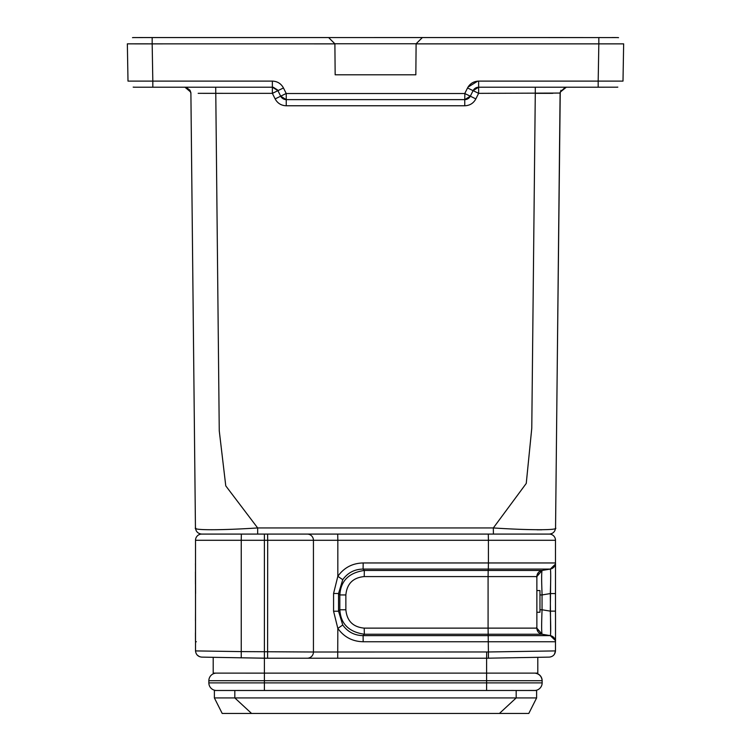 <?xml version="1.0" encoding="UTF-8"?>
<svg xmlns="http://www.w3.org/2000/svg" width="751" height="751" viewBox="0 0 751 751"><rect width="100%" height="100%" fill="white"/><g stroke="black" fill="none" stroke-linecap="round" stroke-linejoin="round"><path stroke-width="1.13" d="M201.653 534.083L201.653 534.083C197.982 533.651 195.917 531.605 195.448 527.944C192.528 530.366 221.592 530.3 257.659 527.944L493.341 527.944C528.507 530.272 559.044 530.356 555.552 527.944L560.105 93.349L560.959 90.27M549.281 534.083L488.3 534.083L488.413 540.288L555.487 540.288A6.205 6.205 90 0 0 549.281 534.083M549.347 534.083C553.065 533.698 555.13 531.652 555.552 527.944C555.13 531.652 553.065 533.698 549.347 534.083L286.375 534.083L337.715 534.083L337.828 540.288L488.413 540.288L488.413 562.959L555.487 562.959L555.487 540.288M560.105 93.058L478.64 93.349L473.092 90.636L478.64 87.21L473.092 90.636L470.314 96.194L464.766 93.528L467.535 87.97L473.092 90.646L470.333 96.147M473.092 90.646L478.64 87.21L473.092 90.636L470.351 96.119M478.584 93.377L475.862 98.907L470.314 96.194L464.766 99.62A6.205 6.205 0 0 0 470.314 96.194L473.074 90.674M475.862 98.907C473.468 103.291 469.769 105.581 464.766 105.769L464.766 99.62L286.234 99.62L280.686 96.194L286.15 93.481M617.294 87.191L598.181 87.21L598.181 81.108L623.001 81.108L623.649 43.849M416.11 43.821L415.838 74.8L416.11 43.765L334.89 43.765L335.162 74.8L334.89 43.821L328.628 37.559L152.143 37.559M566.31 87.163L564.696 87.369L566.31 87.163M477.683 81.155L468.004 87.135M152.171 43.849L152.819 81.108L272.36 81.108L272.36 87.21L272.36 81.108C277.354 81.296 281.062 83.577 283.465 87.97L277.908 90.636L280.686 96.194L277.908 90.636L272.36 87.21L277.701 90.251L280.686 96.194L275.138 98.907L272.36 93.349L273.908 92.58M139.001 37.55L149.674 37.559M611.999 37.55L615.782 37.55M467.535 87.97C469.938 83.586 473.637 81.296 478.64 81.108L478.64 87.21L600.424 87.21M415.838 74.8L335.162 74.8M598.876 43.868L623.64 43.868M617.989 37.588L422.372 37.559L416.11 43.765L422.372 37.559L133.096 37.578M416.082 43.793L422.372 37.559L563.316 37.559M333.613 42.497L332.787 41.68M334.89 43.868L127.351 43.849L127.999 81.108L152.819 81.108L152.819 87.21L134.438 87.21M566.31 87.21L560.265 92.091L560.115 92.983M535.848 93.349L552.83 93.331M277.466 89.895L273.336 87.285M272.416 93.387L277.908 90.636M560.246 92.082L557.28 363.418M150.744 87.21L272.36 87.21L272.36 93.349L198.17 93.331M184.69 87.163L186.304 87.369L184.69 87.163M493.407 534.083L493.341 527.944L526.254 483.419L531.774 428.267L535.285 93.349L531.849 421.067M537.021 529.802L541.762 529.802M280.564 96.241L279.973 96.522M283.465 87.97L286.234 93.528L286.234 105.769C281.24 105.581 277.541 103.291 275.138 98.907M186.286 87.416L190.041 90.27L190.895 93.349L190.041 90.27L186.286 87.416M196.03 528.526L195.448 527.944L190.895 93.124M207.52 534.083L257.659 534.083L257.659 527.944L225.769 485.869L219.254 430.774L215.715 87.21M190.885 93.058L190.726 92.073L184.962 87.219M193.739 365.07L195.448 527.944M286.375 534.083L267.591 534.083L267.694 540.288L313.439 540.288L313.439 652.009A6.205 6.205 0 0 1 307.225 658.214L264.399 658.214L264.399 673.131L537.8 673.112L213.2 673.112L264.399 673.131L264.399 680.706L486.601 680.706L486.601 690.488L214.382 690.488L214.382 697.932L222.202 713.45L251.576 713.45L234.819 697.932L214.382 697.932M215.866 673.131A7.604 7.604 0 0 0 208.853 680.706L208.853 682.884A7.604 7.604 0 0 0 215.997 690.469M239.616 690.46L234.819 690.488L234.819 697.932L516.181 697.932L499.424 713.45L251.576 713.45M522.799 657.576L486.601 658.214L486.601 680.706L542.147 680.706C541.696 676.444 539.359 673.91 535.134 673.131A7.604 7.604 0 0 1 542.147 680.706L542.147 682.884A7.604 7.604 0 0 1 535.003 690.469L486.601 690.488M499.424 713.45L528.798 713.45L536.618 697.932L516.181 697.932L516.181 690.488L511.384 690.46M235.664 657.716L232.716 657.66M222.578 534.083L201.719 534.083A6.205 6.205 -90 0 0 195.513 540.288L195.513 540.288A6.205 6.205 0 0 1 201.719 534.083L307.225 534.083A6.205 6.205 90 0 1 313.439 540.288L337.828 540.288L337.828 576.665M536.618 697.932L536.618 690.488L516.181 690.488M234.819 690.488L214.382 690.488M202.047 657.125L201.606 657.116C197.973 656.627 195.936 654.553 195.513 650.91L241.249 651.605L241.249 657.801L201.606 657.116C197.973 656.627 195.936 654.553 195.513 650.91L195.513 540.288A6.205 6.205 0 0 1 201.719 534.083M364.319 634.229C348.83 631.948 340.672 623.79 339.846 609.765L338.532 611.211L338.532 593.497L342.756 579.688L337.828 576.308L333.575 593.497L333.566 611.211L337.828 628.399L342.747 625.01L338.532 611.211L333.575 611.211M337.828 576.308C344.024 567.653 352.472 563.203 363.174 562.959L363.09 569.08L488.319 569.08L488.413 562.959L363.174 562.959M550.333 592.708L550.305 593.572L555.487 593.572L555.487 611.136L555.487 593.572L555.487 611.136L550.305 611.136C550.84 626.146 550.84 634.304 550.305 635.628L542.053 634.248L488.178 634.248L488.413 651.971L313.439 652.009A6.205 6.205 0 0 1 307.225 658.214L486.601 658.214L486.704 652.009M555.487 651.004L555.487 641.748A6.205 6.205 90 0 0 550.305 635.628L363.09 635.628C354.51 635.477 347.732 631.938 342.747 625.01M195.485 563.334L195.579 593.572M274.641 658.214L264.399 658.214L264.399 534.083M235.917 657.716L254.476 658.036L235.917 657.716M555.365 640.519L550.305 635.628A6.205 6.205 90 0 1 555.487 641.748L363.174 641.748C352.482 641.504 344.033 637.055 337.828 628.399M342.756 579.688C347.741 572.76 354.51 569.22 363.09 569.08L364.319 570.46L364.226 576.58C353.036 577.632 346.915 583.752 345.864 594.942L345.864 609.765L339.827 609.765L339.827 594.942L338.532 593.497L333.566 593.497M550.633 633.206L550.305 593.572C550.84 578.58 550.84 570.413 550.305 569.08L488.319 569.08L488.178 570.46L542.053 570.46A6.205 6.205 0 0 0 536.871 576.58L542.053 570.46L550.305 569.08L555.365 564.179L550.305 569.08A6.205 6.205 90 0 0 555.487 562.959M550.708 576.195L550.699 578.383M542.053 609.718L542.053 594.942L542.053 609.765L550.305 611.136L550.708 575.613M313.439 652.009A6.205 6.205 0 0 1 307.225 658.214A6.205 6.205 0 0 0 313.439 652.009L241.249 651.605L241.249 540.288L267.694 540.288L267.591 658.214L232.585 657.66M213.2 657.322L213.2 673.112M537.8 673.112L537.8 657.322L523.822 657.566M521.954 657.594L522.64 657.585M264.399 658.214L241.249 657.81M363.174 641.748L363.09 635.628L364.319 634.248L488.178 634.248L488.084 628.127L536.871 628.127L542.044 634.248A6.205 6.205 90 0 1 536.871 628.127L542.062 634.238C541.509 631.938 541.509 623.781 542.062 609.765M542.062 634.238L536.871 628.127L536.871 576.58L488.084 576.58L488.178 570.46L364.319 570.46C348.821 572.76 340.672 580.917 339.856 594.942L345.864 594.942M549.394 657.116C553.036 656.627 555.064 654.562 555.487 650.91L554.416 654.262L555.487 650.91C555.064 654.562 553.036 656.627 549.394 657.116L486.601 658.214M548.943 657.125L537.8 657.322M518.124 657.66L515.336 657.707M550.305 593.572L542.1 594.933C541.509 580.908 541.509 572.76 542.062 570.478M199.362 656.609L197.184 655.013L199.362 656.609M345.864 609.765C346.915 620.955 353.036 627.076 364.226 628.127L364.319 634.248M555.487 650.91L488.413 651.971L488.413 658.176M536.618 690.488L535.003 690.469A7.604 7.604 0 0 0 542.147 682.884L264.399 682.884L264.399 690.488M540.851 534.083L486.601 534.083M536.871 612.262L539.969 612.262L539.969 590.539L536.871 590.539M464.85 93.471L464.766 99.62M286.234 93.528L464.766 93.528M478.64 81.108L598.181 81.108L598.829 43.858M598.829 43.765L598.829 37.559L600.143 37.559M598.829 43.868L416.11 43.868M152.171 43.765L152.171 37.559L150.791 37.559M560.105 93.349L560.274 92.073L565.174 87.332M535.285 93.349L535.285 87.21M478.64 93.349L478.64 87.21M162.545 43.868L134.617 43.868M464.766 105.769L286.234 105.769M134.204 87.21L133.697 87.182M190.782 92.27L185.76 87.323M208.853 680.706L264.399 680.706L264.399 682.884L208.853 682.884M337.828 628.165L337.715 658.214M241.353 534.083L241.249 540.288L195.513 540.288L195.513 650.91M539.969 609.765L542.053 609.765L542.053 594.989M364.226 628.127L488.084 628.127L488.084 576.58L364.226 576.58M536.871 628.127A6.205 6.205 90 0 0 542.053 634.248M539.969 594.942L542.062 594.942M195.513 641.748L196.358 641.748M280.686 96.194L280.686 96.194A6.205 6.205 0 0 0 286.234 99.62M565.494 87.294L566.085 87.219M473.543 89.876A6.205 6.205 0 0 1 477.683 87.285L476.247 87.689M277.692 90.242L272.848 87.229M617.82 87.125L616.092 87.21M598.181 87.21L600.256 87.21M618.552 37.663L616.693 37.559M333.632 42.516L332.731 41.624M331.153 40.066L330.431 39.352M134.194 37.55L132.495 37.653M465.273 99.601L470.098 96.588M280.912 96.588L285.737 99.601M133.18 87.125L134.87 87.21M150.576 87.21L152.819 87.21M190.041 90.27L190.895 93.349L195.438 527.324M190.745 92.063L190.895 93.349M195.513 611.154L195.467 620.589M195.448 632.821L195.448 635.064M195.448 635.337L195.467 640.368M195.485 641.392L195.513 611.136M195.448 571.887L195.467 584.109L195.448 571.887M195.467 564.339L195.476 563.832M555.515 641.392L555.524 618.251M555.487 611.136L555.524 618.683M555.487 593.572L555.515 563.316M536.927 575.782L538.007 573.004M536.871 577.444C536.364 577.435 536.824 575.848 538.26 572.675M536.956 629.113L538.007 631.704M536.871 627.902L536.918 628.906M536.871 627.16C536.383 627.282 536.824 628.887 538.204 631.966M536.871 577.35C536.28 577.237 536.852 575.557 538.561 572.328M149.064 37.559L162.488 37.559"/></g></svg>
